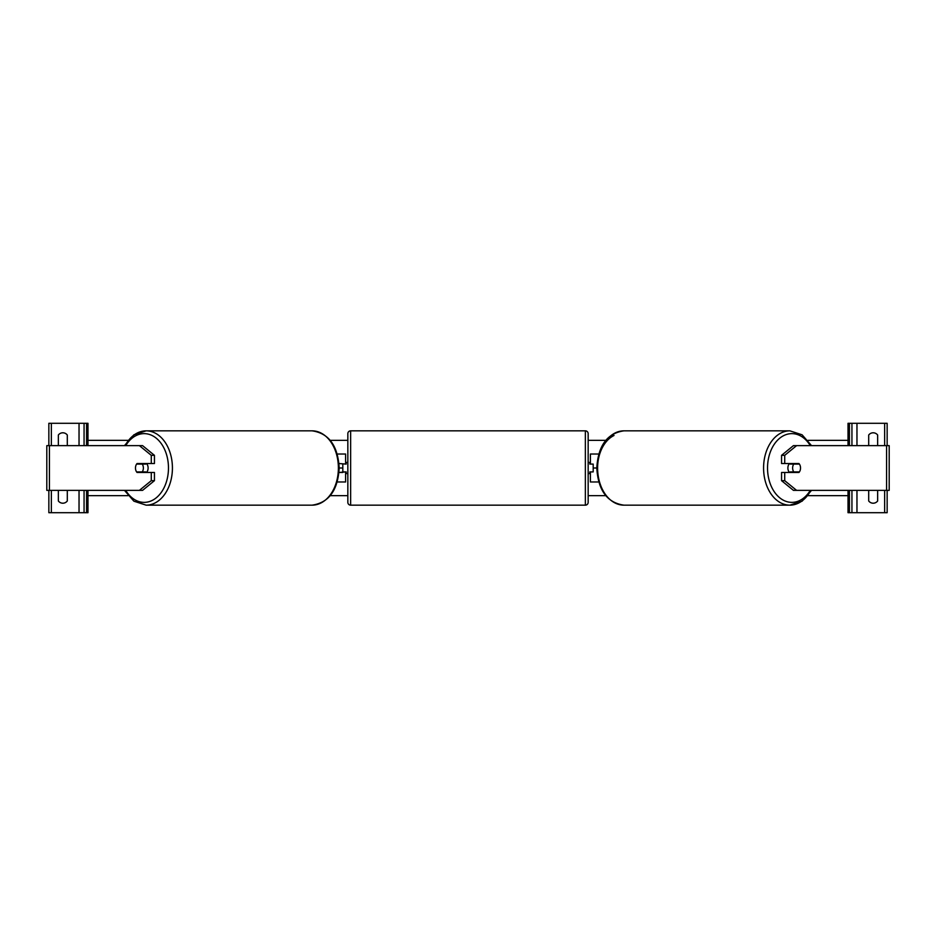 <?xml version="1.0" encoding="UTF-8"?>
<svg xmlns="http://www.w3.org/2000/svg" width="936" height="936" viewBox="0 0 936 936"><rect width="100%" height="100%" fill="white"/><g stroke="black" fill="none" stroke-linecap="round" stroke-linejoin="round"><path stroke-width="1.4" d="M345.606 464.092L339.019 463.531L346.168 464.092L346.168 462.407L347.841 462.407M342.81 464.092L342.81 472.469L339.019 472.469L345.606 471.908M345.606 463.531L345.606 454.03L337.241 454.03M337.241 481.97L345.606 481.97L345.606 472.469M154.44 455.329L151.281 455.329L139.417 445.641L142.576 445.641L154.44 455.329L154.44 463.531L137.054 463.531A5.593 3.955 -90 0 0 135.474 468A5.593 3.955 -90 0 0 137.054 472.469L151.281 472.469L151.281 480.671L154.44 480.671L154.44 472.469L151.281 472.469M154.44 480.671L142.576 490.359L46.8 490.359L46.8 445.641L139.417 445.641M151.281 463.531L151.281 455.329M139.417 490.359L151.281 480.671M66.819 445.641A5.593 5.593 0 0 0 67.298 445.091L67.298 435.029A5.593 5.593 0 0 0 58.348 435.029L58.348 445.091A5.593 5.593 0 0 0 58.828 445.641M58.828 490.359A5.593 5.593 0 0 0 58.348 490.909L58.348 500.971A5.593 5.593 0 0 0 67.298 500.971L67.298 490.909A5.593 5.593 0 0 0 66.819 490.359M87.972 490.359L87.972 512.706L48.847 512.706L48.847 490.359M87.972 445.641L87.972 423.294L48.847 423.294L48.847 445.641M84.064 512.706L84.064 490.359M84.064 445.641L84.064 423.294M350.637 430.841A2.796 2.796 0 0 0 347.841 433.625L347.841 502.375A2.796 2.796 0 0 0 350.637 505.159L585.363 505.159A2.796 2.796 0 0 0 588.159 502.375L588.159 433.625A2.796 2.796 0 0 0 585.363 430.841L350.637 430.841L350.637 505.159M342.81 471.908L346.168 471.908L346.168 473.593L347.841 473.593M588.159 462.407L589.832 462.407L589.832 464.092L593.19 464.092L593.19 471.908L589.832 471.908L589.832 473.593L588.159 473.593M146.531 463.531A5.593 3.955 90 0 1 148.11 468A5.593 3.955 90 0 1 146.531 472.469M142.237 471.908L136.597 471.908A5.593 3.955 90 0 1 135.474 468A5.593 3.955 90 0 1 136.597 464.092L142.237 464.092A5.593 3.955 90 0 1 143.372 468A5.593 3.955 90 0 1 142.237 471.908L145.794 471.908A5.593 3.955 90 0 1 145.349 472.469M145.349 463.531A5.593 3.955 90 0 1 145.794 464.092L142.237 464.092M781.56 455.329L781.56 463.531L798.946 463.531A5.593 3.955 -90 0 1 800.526 468A5.593 3.955 -90 0 1 798.946 472.469L784.719 472.469L784.719 480.671L781.56 480.671L793.424 490.359L889.2 490.359L889.2 445.641L793.424 445.641L781.56 455.329L784.719 455.329L796.583 445.641M781.56 480.671L781.56 472.469L784.719 472.469M784.719 463.531L784.719 455.329M796.583 490.359L784.719 480.671M789.469 463.531A5.593 3.955 90 0 0 787.89 468A5.593 3.955 90 0 0 789.469 472.469M800.526 468A5.593 3.955 90 0 0 799.402 464.092L793.763 464.092A5.593 3.955 90 0 0 792.628 468A5.593 3.955 90 0 0 793.763 471.908L799.402 471.908A5.593 3.955 90 0 0 800.526 468M793.763 464.092L790.206 464.092A5.593 3.955 90 0 1 790.651 463.531M793.763 471.908L790.206 471.908A5.593 3.955 90 0 0 790.651 472.469M869.181 445.641A5.593 5.593 0 0 1 868.702 445.091L868.702 435.029A5.593 5.593 0 0 1 877.652 435.029L877.652 445.091A5.593 5.593 0 0 1 877.172 445.641M877.172 490.359A5.593 5.593 0 0 1 877.652 490.909L877.652 500.971A5.593 5.593 0 0 1 868.702 500.971L868.702 490.909A5.593 5.593 0 0 1 869.181 490.359M848.028 490.359L848.028 512.706L887.152 512.706L887.152 490.359M848.028 445.641L848.028 423.294L887.152 423.294L887.152 445.641M851.935 512.706L851.935 490.359M851.935 445.641L851.935 423.294M590.394 464.092L593.19 464.092M593.19 471.908L590.394 471.908M598.759 481.97L590.394 481.97L590.394 472.469M590.394 463.531L590.394 454.03L598.759 454.03M614.016 435.486A34.375 24.301 90 0 0 597.613 468A37.159 26.278 -90 0 1 623.891 430.841C607.172 433.286 598.139 445.665 596.794 468L593.19 468M342.81 468L339.206 468C337.861 490.335 328.829 502.714 312.109 505.159A37.159 26.278 -90 0 0 338.387 468A37.159 26.278 -90 0 0 312.109 430.841L146.133 430.841A37.159 26.278 90 0 1 172.423 468A37.159 26.278 90 0 1 146.133 505.159L312.109 505.159M848.028 495.659L808.002 495.659M605.744 495.659L588.159 495.659M347.841 495.659L330.256 495.659M127.998 495.659L87.972 495.659M848.028 440.341L808.002 440.341M605.744 440.341L588.159 440.341M347.841 440.341L330.256 440.341M127.998 440.341L87.972 440.341M49.421 490.359L49.421 445.641M79.033 512.706L79.033 490.359M79.033 445.641L79.033 423.294M51.363 512.706L51.363 490.359M51.363 445.641L51.363 423.294M86.58 512.706L86.58 490.359M86.58 445.641L86.58 423.294M585.363 505.159L585.363 430.841M125.705 490.359A34.375 24.301 -90 0 0 152.591 500.233A34.375 24.301 -90 0 0 168.468 468A34.375 24.301 -90 0 0 152.591 435.766A34.375 24.301 -90 0 0 125.705 445.641M125.143 445.641A37.159 26.278 90 0 1 146.133 430.841L133.895 434.807L124.453 445.641M886.579 490.359L886.579 445.641M810.295 490.359A34.375 24.301 -90 0 1 783.409 500.233A34.375 24.301 -90 0 1 767.532 468A34.375 24.301 -90 0 1 783.409 435.766A34.375 24.301 -90 0 1 810.295 445.641M811.547 445.641L802.105 434.807L789.867 430.841A37.159 26.278 90 0 0 763.577 468A37.159 26.278 90 0 0 789.867 505.159A37.159 26.278 90 0 0 810.857 490.359M811.547 490.359L802.105 501.193L789.867 505.159L623.891 505.159A37.159 26.278 -90 0 1 597.613 468M884.637 512.706L884.637 490.359M884.637 445.641L884.637 423.294M856.966 512.706L856.966 490.359M856.966 445.641L856.966 423.294M849.42 512.706L849.42 490.359M849.42 445.641L849.42 423.294M124.453 490.359L133.895 501.193L146.133 505.159M339.206 468C337.861 445.665 328.829 433.286 312.109 430.841M789.867 430.841L623.891 430.841M596.794 468C598.139 490.335 607.172 502.714 623.891 505.159"/></g></svg>
